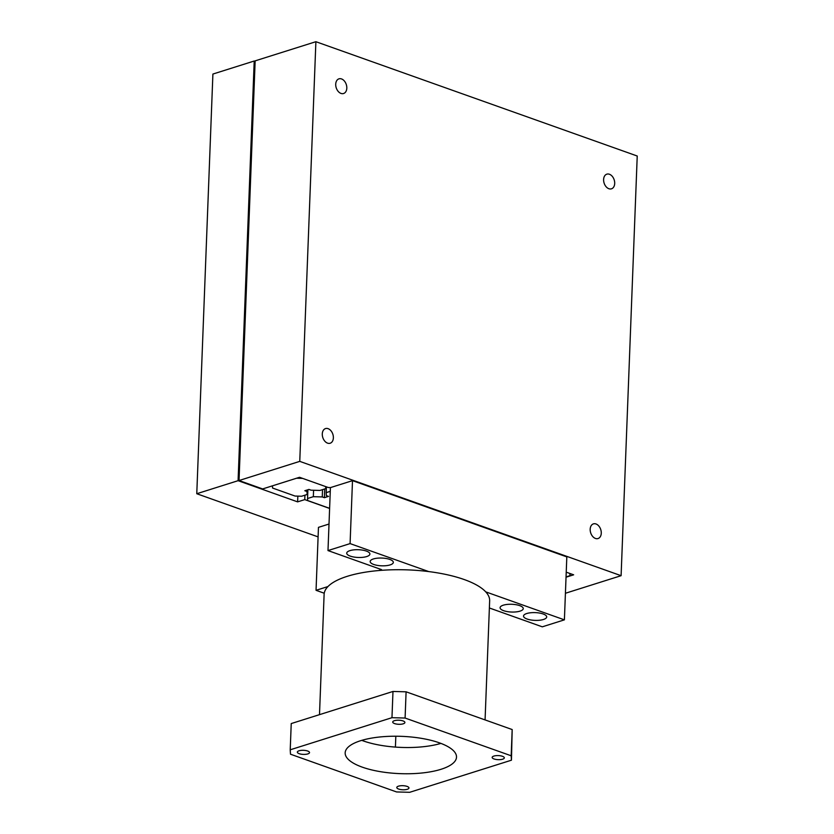 <?xml version="1.0" encoding="UTF-8"?>
<svg xmlns="http://www.w3.org/2000/svg" width="834" height="834" viewBox="0 0 834 834"><rect width="100%" height="100%" fill="white"/><g stroke="black" fill="none" stroke-linecap="round" stroke-linejoin="round"><path stroke-width="1.25" d="M329.607 508.448L304.764 499.608L304.931 495.198M304.764 499.608L297.613 501.87L297.842 496.136M255.141 61.351L254.214 61.018L212.899 74.059L196.772 493.728L318.098 536.888M297.613 501.87L238.086 480.686L254.214 61.018M238.086 480.686L196.772 493.728M333.371 437.881A7.694 5.296 -107.5 0 1 330.139 443.24A7.694 5.296 -107.5 0 1 322.289 433.93A7.694 5.296 -107.5 0 1 325.521 428.572A7.694 5.296 -107.5 0 1 333.371 437.881M614.7 183.459A7.694 5.296 -107.5 0 1 611.468 188.818A7.694 5.296 -107.5 0 1 603.607 179.518A7.694 5.296 -107.5 0 1 606.839 174.16A7.694 5.296 -107.5 0 1 614.7 183.459M601.272 533.187A7.694 5.296 -107.5 0 1 598.041 538.545A7.694 5.296 -107.5 0 1 590.18 529.236A7.694 5.296 -107.5 0 1 593.412 523.877A7.694 5.296 -107.5 0 1 601.272 533.187M346.808 88.154A7.694 5.296 -107.5 0 1 343.577 93.512A7.694 5.296 -107.5 0 1 335.716 84.203A7.694 5.296 -107.5 0 1 338.948 78.844A7.694 5.296 -107.5 0 1 346.808 88.154M565.421 593.266L621.101 575.689L299.76 461.369L239.035 480.53L262.647 488.933L299.531 477.288L328.242 487.504L330.462 487.609M566.046 576.909L569.987 575.668L569.851 573.458L566.234 572.176L573.646 574.814L566.036 577.211M621.101 575.689L637.228 156.021L315.888 41.7L255.152 60.861L239.035 480.53M299.76 461.369L315.888 41.7M307.152 494.489L306.964 491.497L304.827 490.726L308.934 489.433L311.072 490.194L319.995 490.434L325.781 488.609L325.656 486.587L302.617 478.393L296.581 478.226L272.426 485.847L272.562 488.046L295.069 496.053L301.627 496.23L307.152 494.489L307.329 489.944M306.964 491.497L307.016 490.038M325.781 488.609L325.854 486.66M330.264 491.351L326.177 492.633L326.396 486.847M326.177 492.633L326.365 495.636L328.513 496.397L324.395 497.689L324.728 488.943M324.395 497.689L322.258 496.928L322.539 489.641M322.258 496.928L313.334 496.689L313.584 490.267M313.334 496.689L307.548 498.513L307.892 489.767M307.548 498.513L307.673 500.546L329.607 508.344M569.987 575.668L570.07 573.542M502.641 759.19A6.088 2.043 2.2 0 1 495.938 759.44A6.088 2.043 2.2 0 1 492.154 757.397A6.088 2.043 2.2 0 1 493.853 756.073A6.088 2.043 2.2 0 1 500.556 755.823A6.088 2.043 2.2 0 1 504.33 757.866A6.088 2.043 2.2 0 1 502.641 759.19M307.819 753.915A6.088 2.043 2.2 0 1 301.126 754.165A6.088 2.043 2.2 0 1 297.342 752.122A6.088 2.043 2.2 0 1 299.031 750.788A6.088 2.043 2.2 0 1 305.734 750.537A6.088 2.043 2.2 0 1 309.518 752.581A6.088 2.043 2.2 0 1 307.819 753.915M403.197 723.818A6.088 2.043 2.2 0 1 396.494 724.068A6.088 2.043 2.2 0 1 392.72 722.015A6.088 2.043 2.2 0 1 394.409 720.691A6.088 2.043 2.2 0 1 401.112 720.44A6.088 2.043 2.2 0 1 404.897 722.484A6.088 2.043 2.2 0 1 403.197 723.818M407.263 789.298A6.088 2.043 2.2 0 1 400.56 789.537A6.088 2.043 2.2 0 1 396.786 787.494A6.088 2.043 2.2 0 1 398.475 786.17A6.088 2.043 2.2 0 1 405.178 785.92A6.088 2.043 2.2 0 1 408.952 787.963A6.088 2.043 2.2 0 1 407.263 789.298M319.495 714.644L324.113 594.361A82.827 27.741 2.2 0 1 402.134 569.737A82.827 27.741 2.2 0 1 489.652 600.793L485.075 719.909M360.653 740.696A55.711 18.661 2.2 0 1 421.941 738.434A55.711 18.661 2.2 0 1 456.511 757.126A55.711 18.661 2.2 0 1 441.019 769.292A55.711 18.661 2.2 0 1 379.731 771.554A55.711 18.661 2.2 0 1 345.161 752.852A55.711 18.661 2.2 0 1 360.653 740.696M361.758 740.352A55.711 18.661 -177.8 0 0 440.915 743.396M395.41 747.087L395.827 736.224M511.451 760.191L512.18 729.552L406.095 691.813L392.981 691.459L291.233 723.568L290.222 749.797L391.97 717.688L405.095 718.043L511.179 755.781L511.451 760.191L409.702 792.3L396.577 791.946L290.493 754.207L290.222 749.797M392.981 691.459L391.97 717.688M406.095 691.813L405.095 718.043M512.18 729.552L511.179 755.781M366.658 556.57A11.593 3.878 2.2 0 1 353.918 557.039A11.593 3.878 2.2 0 1 346.725 553.15A11.593 3.878 2.2 0 1 349.946 550.628A11.593 3.878 2.2 0 1 362.696 550.148A11.593 3.878 2.2 0 1 369.889 554.037A11.593 3.878 2.2 0 1 366.658 556.57M390.103 564.91A11.593 3.878 2.2 0 1 377.354 565.379A11.593 3.878 2.2 0 1 370.16 561.49A11.593 3.878 2.2 0 1 373.382 558.957A11.593 3.878 2.2 0 1 386.132 558.488A11.593 3.878 2.2 0 1 393.325 562.377A11.593 3.878 2.2 0 1 390.103 564.91M520.03 611.134A11.593 3.878 2.2 0 1 507.281 611.603A11.593 3.878 2.2 0 1 500.087 607.715A11.593 3.878 2.2 0 1 503.319 605.182A11.593 3.878 2.2 0 1 516.058 604.713A11.593 3.878 2.2 0 1 523.252 608.601A11.593 3.878 2.2 0 1 520.03 611.134M543.476 619.474A11.593 3.878 2.2 0 1 530.726 619.943A11.593 3.878 2.2 0 1 523.533 616.055A11.593 3.878 2.2 0 1 526.754 613.522A11.593 3.878 2.2 0 1 539.504 613.053A11.593 3.878 2.2 0 1 546.697 616.941A11.593 3.878 2.2 0 1 543.476 619.474M485.732 591.859L564.399 619.85L566.818 556.893L352.501 480.655L330.41 487.619L327.991 550.576L350.082 543.601L428.749 571.582M352.501 480.655L350.082 543.601M564.399 619.85L542.298 626.824L489.381 607.986M324.238 593.224L316.044 590.316L327.96 586.552M329.013 524.033L318.463 527.359L316.044 590.316M378.646 570.56L381.565 569.632L327.991 550.576"/></g></svg>
